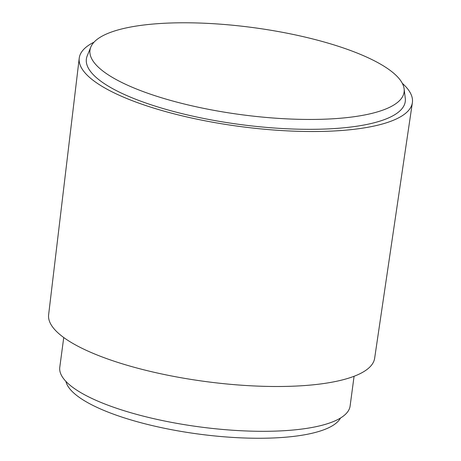 <?xml version="1.0" encoding="UTF-8"?>
<svg xmlns="http://www.w3.org/2000/svg" width="461" height="461" viewBox="0 0 461 461"><rect width="100%" height="100%" fill="white"/><g stroke="black" fill="none" stroke-linecap="round" stroke-linejoin="round"><path stroke-width="0.69" d="M340.495 418.035A139.245 38.615 -172.4 0 1 243.264 437.95A139.245 38.615 -172.4 0 1 99.928 408.705A139.245 38.615 -172.4 0 1 65.906 381.397M354.077 376.268L350.112 406.008A146.454 40.614 -172.4 0 1 253.625 431.202A146.454 40.614 -172.4 0 1 95.779 400.223A146.454 40.614 -172.4 0 1 59.78 367.267L63.745 337.533M402.292 83.297A168.058 46.601 -172.4 0 1 412.376 102.665L374.643 358.26A164.456 45.604 -172.4 0 1 266.026 386.376A164.456 45.604 -172.4 0 1 89.071 351.593A164.456 45.604 -172.4 0 1 48.624 314.759L79.223 58.213A168.058 46.601 -172.4 0 1 94.032 42.17M412.376 102.665A168.058 46.601 -172.4 0 1 301.385 131.391A168.058 46.601 -172.4 0 1 120.557 95.848A168.058 46.601 -172.4 0 1 79.223 58.213M404.118 88.869L405.277 98.285A160.854 44.608 -172.4 0 1 304.692 129.299A160.854 44.608 -172.4 0 1 125.922 95.179A160.854 44.608 -172.4 0 1 87.221 55.844L90.811 47.068A158.451 43.939 -172.4 0 1 199.757 23.05A158.451 43.939 -172.4 0 1 365.152 56.415A158.451 43.939 -172.4 0 1 404.118 88.869A158.451 43.939 -172.4 0 1 305.032 119.422A158.451 43.939 -172.4 0 1 128.936 85.815A158.451 43.939 -172.4 0 1 90.811 47.068"/></g></svg>
